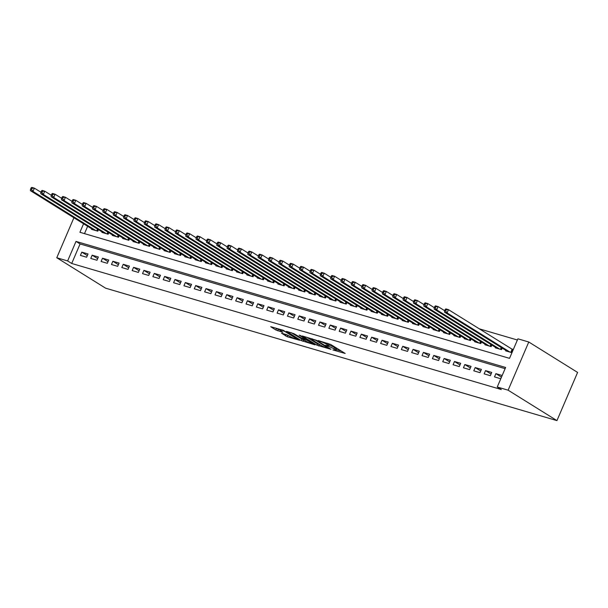 <?xml version="1.0" encoding="UTF-8"?>
<svg xmlns="http://www.w3.org/2000/svg" width="608" height="608" viewBox="0 0 608 608"><rect width="100%" height="100%" fill="white"/><g stroke="black" fill="none" stroke-linecap="round" stroke-linejoin="round"><path stroke-width="0.91" d="M332.88 349.934L345.169 353.461L330.79 344.508L318.174 340.541L320.69 341.65A4.492 0.608 -156.8 0 1 326.504 344.196L327.697 344.941A4.492 0.608 -156.8 0 1 328.578 345.754A4.492 0.608 -156.8 0 1 327.005 345.58L325.455 345.306L328.122 346.279A4.492 0.608 -156.8 0 1 333.929 348.825L335.13 349.57A4.492 0.608 -156.8 0 1 336.004 350.383A4.492 0.608 -156.8 0 1 334.43 350.208L332.88 349.934M281.55 333.199L287.181 336.71L299.668 340.282L283.199 330.273L270.712 326.701L275.865 329.992L282.811 332.295L280.607 330.592A3.754 0.509 -156.8 0 1 279.878 329.908A3.754 0.509 -156.8 0 1 282.294 330.425A3.754 0.509 -156.8 0 1 286.049 332.188L295.511 338.078A3.754 0.509 -156.8 0 1 296.248 338.762A3.754 0.509 -156.8 0 1 293.831 338.246A3.754 0.509 -156.8 0 1 290.077 336.49L286.68 334.712L281.55 333.199M505.111 368.661L80.081 243.937L71.706 263.477L67.64 260.938L56.764 257.754L105.594 288.169L556.943 420.607L577.6 372.423L528.77 342L517.902 338.816L509.527 358.348L79.914 232.286L83.57 223.767M71.706 263.477L501.319 389.538L497.253 387L508.121 390.192L556.943 420.607M316.966 345.184L330.995 349.304L316.616 340.343L302.32 335.973L316.966 345.184L317.528 343.885L320.484 345.017M314.974 344.865L301.165 340.548L286.512 331.337L293.953 333.693L301.598 338.124L305.497 339.18L299.151 335.145L300.572 335.563L315.088 344.599M494.494 376.907L500.711 378.731L502.102 375.47L495.892 373.646L494.494 376.907M484.143 373.867L490.352 375.691L491.75 372.438L485.541 370.614L484.143 373.867M473.792 370.827L480.001 372.651L481.399 369.398L475.19 367.574L473.792 370.827M463.44 367.794L469.65 369.618L471.048 366.358L464.831 364.534L463.44 367.794M453.089 364.754L459.298 366.578L460.697 363.318L454.48 361.502L453.089 364.754M442.738 361.714L448.947 363.538L450.346 360.286L444.129 358.462L442.738 361.714M432.387 358.682L438.596 360.506L439.987 357.246L433.778 355.422L432.387 358.682M422.028 355.642L428.245 357.466L429.636 354.206L423.426 352.389L422.028 355.642M411.677 352.602L417.894 354.426L419.284 351.173L413.075 349.349L411.677 352.602M401.326 349.57L407.535 351.386L408.933 348.133L402.724 346.309L401.326 349.57M390.974 346.53L397.184 348.354L398.582 345.093L392.373 343.277L390.974 346.53M380.623 343.49L386.832 345.314L388.231 342.061L382.022 340.237L380.623 343.49M370.272 340.457L376.481 342.274L377.88 339.021L371.663 337.197L370.272 340.457M359.921 337.417L366.13 339.241L367.528 335.981L361.312 334.164L359.921 337.417M349.57 334.377L355.779 336.201L357.17 332.948L350.96 331.124L349.57 334.377M339.211 331.345L345.428 333.161L346.818 329.908L340.609 328.084L339.211 331.345M328.86 328.305L335.076 330.129L336.467 326.868L330.258 325.044L328.86 328.305M318.508 325.265L324.718 327.089L326.116 323.836L319.907 322.012L318.508 325.265M308.157 322.225L314.366 324.049L315.765 320.796L309.556 318.972L308.157 322.225M297.806 319.192L304.015 321.016L305.414 317.756L299.204 315.932L297.806 319.192M287.455 316.152L293.664 317.976L295.062 314.724L288.846 312.9L287.455 316.152M277.104 313.112L283.313 314.936L284.711 311.684L278.494 309.86L277.104 313.112M266.752 310.08L272.962 311.904L274.352 308.644L268.143 306.82L266.752 310.08M256.394 307.04L262.61 308.864L264.001 305.604L257.792 303.787L256.394 307.04M246.042 304L252.259 305.824L253.65 302.571L247.441 300.747L246.042 304M235.691 300.968L241.9 302.792L243.299 299.531L237.09 297.707L235.691 300.968M225.34 297.928L231.549 299.752L232.948 296.491L226.738 294.675L225.34 297.928M214.989 294.888L221.198 296.712L222.596 293.459L216.387 291.635L214.989 294.888M204.638 291.855L210.847 293.672L212.245 290.419L206.028 288.595L204.638 291.855M194.286 288.815L200.496 290.639L201.894 287.379L195.677 285.562L194.286 288.815M183.935 285.775L190.144 287.599L191.543 284.346L185.326 282.522L183.935 285.775M173.576 282.743L179.793 284.559L181.184 281.306L174.975 279.482L173.576 282.743M163.225 279.703L169.442 281.527L170.833 278.266L164.624 276.442L163.225 279.703M152.874 276.663L159.091 278.487L160.482 275.234L154.272 273.41L152.874 276.663M142.523 273.63L148.732 275.447L150.13 272.194L143.921 270.37L142.523 273.63M132.172 270.59L138.381 272.414L139.779 269.154L133.57 267.33L132.172 270.59M121.82 267.55L128.03 269.374L129.428 266.122L123.219 264.298L121.82 267.55M111.469 264.51L117.678 266.334L119.077 263.082L112.86 261.258L111.469 264.51M101.118 261.478L107.327 263.302L108.726 260.042L102.509 258.218L101.118 261.478M90.767 258.438L96.976 260.262L98.367 257.002L92.158 255.185L90.767 258.438M88.016 253.969L81.806 252.145L80.408 255.398L86.625 257.222L88.016 253.969M517.393 340.009L479.195 328.799M87.636 226.305L84.497 233.632M505.864 350.383L505.658 350.854L511.868 352.678L513.266 349.425L511.457 348.893M502.185 348.095L501.516 349.646L495.307 347.822L495.512 347.35M491.834 345.055L491.165 346.606L484.956 344.782L485.161 344.31M481.475 342.023L480.814 343.566L474.605 341.742L474.802 341.27M471.124 338.983L470.463 340.533L464.254 338.709L464.451 338.238M460.773 335.943L460.112 337.493L453.902 335.669L454.1 335.198M450.422 332.903L449.76 334.453L443.544 332.629L443.749 332.158M440.07 329.87L439.409 331.413L433.192 329.597L433.398 329.126M429.719 326.83L429.058 328.381L422.841 326.557L423.046 326.086M419.368 323.79L418.699 325.341L412.49 323.517L412.695 323.046M409.017 320.758L408.348 322.301L402.139 320.484L402.344 320.013M398.658 317.718L397.997 319.268L391.788 317.444L391.985 316.973M388.307 314.678L387.646 316.228L381.436 314.404L381.634 313.933M377.956 311.646L377.294 313.188L371.085 311.372L371.283 310.901M367.604 308.606L366.943 310.156L360.734 308.332L360.932 307.861M357.253 305.566L356.592 307.116L350.375 305.292L350.58 304.821M346.902 302.533L346.241 304.076L340.024 302.26L340.229 301.788M336.551 299.493L335.882 301.044L329.673 299.22L329.878 298.748M326.2 296.453L325.531 298.004L319.322 296.18L319.527 295.708M315.841 293.421L315.18 294.964L308.97 293.14L309.168 292.668M305.49 290.381L304.828 291.931L298.619 290.107L298.817 289.636M295.138 287.341L294.477 288.891L288.268 287.067L288.466 286.596M284.787 284.308L284.126 285.851L277.917 284.027L278.114 283.556M274.436 281.268L273.775 282.819L267.558 280.995L267.763 280.524M264.085 278.228L263.424 279.779L257.207 277.955L257.412 277.484M253.734 275.188L253.065 276.739L246.856 274.915L247.061 274.444M243.382 272.156L242.714 273.699L236.504 271.882L236.71 271.411M233.031 269.116L232.362 270.666L226.153 268.842L226.358 268.371M222.672 266.076L222.011 267.626L215.802 265.802L216 265.331M212.321 263.044L211.66 264.586L205.451 262.77L205.648 262.299M201.97 260.004L201.309 261.554L195.1 259.73L195.297 259.259M191.619 256.964L190.958 258.514L184.741 256.69L184.946 256.219M181.268 253.931L180.606 255.474L174.39 253.658L174.595 253.186M170.916 250.891L170.248 252.442L164.038 250.618L164.244 250.146M160.565 247.851L159.896 249.402L153.687 247.578L153.892 247.106M150.214 244.819L149.545 246.362L143.336 244.538L143.541 244.066M139.855 241.779L139.194 243.329L132.985 241.505L133.182 241.034M129.504 238.739L128.843 240.289L122.634 238.465L122.831 237.994M119.153 235.706L118.492 237.249L112.282 235.425L112.48 234.954M108.802 232.666L108.14 234.217L101.924 232.393L102.129 231.922M98.45 229.626L97.789 231.177L91.572 229.353L91.778 228.882M73.91 217.755L56.764 257.754M497.253 387L505.62 367.468L76.008 241.406L67.64 260.938M508.121 390.192L528.77 342M80.081 243.937L76.008 241.406M495.892 373.646L501.41 377.089M485.541 370.614L491.059 374.049M475.19 367.574L480.708 371.009M464.831 364.534L470.356 367.977M454.48 361.502L460.005 364.937M444.129 358.462L449.646 361.897M433.778 355.422L439.295 358.864M423.426 352.389L428.944 355.824M413.075 349.349L418.593 352.784M402.724 346.309L408.242 349.752M392.373 343.277L397.89 346.712M382.022 340.237L387.539 343.672M371.663 337.197L377.188 340.64M361.312 334.164L366.829 337.6M350.96 331.124L356.478 334.56M340.609 328.084L346.127 331.527M330.258 325.044L335.776 328.487M319.907 322.012L325.424 325.447M309.556 318.972L315.073 322.407M299.204 315.932L304.722 319.375M288.846 312.9L294.371 316.335M278.494 309.86L284.012 313.295M268.143 306.82L273.661 310.262M257.792 303.787L263.31 307.222M247.441 300.747L252.958 304.182M237.09 297.707L242.607 301.15M226.738 294.675L232.256 298.11M216.387 291.635L221.905 295.07M206.028 288.595L211.554 292.038M195.677 285.562L201.202 288.998M185.326 282.522L190.844 285.958M174.975 279.482L180.492 282.925M164.624 276.442L170.141 279.885M154.272 273.41L159.79 276.845M143.921 270.37L149.439 273.805M133.57 267.33L139.088 270.773M123.219 264.298L128.736 267.733M112.86 261.258L118.385 264.693M102.509 258.218L108.026 261.66M92.158 255.185L97.675 258.62M81.806 252.145L87.324 255.58M336.004 350.383L336.566 349.083A4.492 0.608 -156.8 0 0 335.684 348.262L335.13 349.57M328.882 345.032A4.492 0.608 -156.8 0 1 334.491 347.518L335.684 348.262M328.578 345.754L329.133 344.455A4.492 0.608 -156.8 0 0 328.259 343.642L327.697 344.941M327.834 343.376L328.259 343.642M336.315 349.661L341.514 351.188M306.797 337.204L317.528 343.885M328.54 348.475L316.069 340.472L313.325 339.484A4.492 0.608 -156.8 0 0 311.752 339.31A4.492 0.608 -156.8 0 0 312.634 340.123L321.26 345.496A4.492 0.608 -156.8 0 0 327.066 348.042L328.54 348.475M304.684 340.381L303.544 340.047L302.982 341.346M290.996 332.568L303.544 340.047M305.839 341.096A3.754 0.509 -156.8 0 0 309.586 342.859A3.754 0.509 -156.8 0 0 312.003 343.376A3.754 0.509 -156.8 0 0 311.273 342.692L306.12 339.819L302.229 338.762L305.839 341.096M275.196 327.932L279.878 329.969M285.54 334.377L288.884 335.745M445.178 309.442L444.623 310.741L445.656 311.045L446.219 309.746L445.178 309.442L445.877 308.894L448.468 309.654L447.07 312.907L444.486 312.155L507.475 351.386M513.099 349.82L448.468 309.654L446.219 309.746M510.059 352.146L447.07 312.907L445.656 311.045M444.486 312.155L444.623 310.741M434.826 306.402L434.272 307.709L435.305 308.013L435.86 306.706L434.826 306.402L435.526 305.854L438.117 306.614L436.719 309.875L434.135 309.115L497.116 348.354M444.646 310.688L438.117 306.614L435.86 306.706M499.708 349.114L436.719 309.875L435.305 308.013M434.135 309.115L434.272 307.709M424.475 303.369L423.92 304.669L424.954 304.973L425.509 303.666L424.475 303.369L425.174 302.822L427.766 303.582L426.368 306.835L423.784 306.075L486.765 345.314M434.294 307.648L427.766 303.582L425.509 303.666M489.356 346.074L426.368 306.835L424.954 304.973M423.784 306.075L423.92 304.669M414.124 300.329L413.569 301.629L414.603 301.933L415.158 300.633L414.124 300.329L414.823 299.782L417.415 300.542L416.016 303.795L413.425 303.035L476.414 342.274M423.943 304.608L417.415 300.542L415.158 300.633M479.005 343.034L416.016 303.795L414.603 301.933M413.425 303.035L413.569 301.629M403.773 297.289L403.21 298.596L404.252 298.893L404.806 297.593L403.773 297.289L404.472 296.742L407.064 297.502L405.665 300.762L403.074 300.002L466.062 339.241M413.592 301.576L407.064 297.502L404.806 297.593M468.654 340.001L405.665 300.762L404.252 298.893M403.074 300.002L403.21 298.596M393.422 294.249L392.859 295.556L393.893 295.86L394.455 294.553L393.422 294.249L394.121 293.71L396.705 294.47L395.314 297.722L392.722 296.962L455.711 336.201M403.241 298.536L396.705 294.47L394.455 294.553M458.303 336.961L395.314 297.722L393.893 295.86M392.722 296.962L392.859 295.556M383.07 291.217L382.508 292.516L383.542 292.82L384.104 291.521L383.07 291.217L383.77 290.67L386.354 291.43L384.963 294.682L382.371 293.922L445.36 333.161M392.89 295.496L386.354 291.43L384.104 291.521M447.944 333.921L384.963 294.682L383.542 292.82M382.371 293.922L382.508 292.516M372.712 288.177L372.157 289.476L373.19 289.78L373.753 288.481L372.712 288.177L373.418 287.63L376.002 288.39L374.612 291.65L372.02 290.89L435.009 330.129M382.531 292.463L376.002 288.39L373.753 288.481M437.593 330.889L374.612 291.65L373.19 289.78M372.02 290.89L372.157 289.476M362.36 285.137L361.806 286.444L362.839 286.748L363.402 285.441L362.36 285.137L363.06 284.597L365.651 285.357L364.253 288.61L361.669 287.85L424.658 327.089M372.18 289.423L365.651 285.357L363.402 285.441M427.242 327.849L364.253 288.61L362.839 286.748M361.669 287.85L361.806 286.444M352.009 282.104L351.454 283.404L352.488 283.708L353.043 282.408L352.009 282.104L352.708 281.557L355.3 282.317L353.902 285.57L351.318 284.81L414.299 324.049M361.828 286.383L355.3 282.317L353.043 282.408M416.89 324.809L353.902 285.57L352.488 283.708M351.318 284.81L351.454 283.404M341.658 279.064L341.103 280.364L342.137 280.668L342.692 279.368L341.658 279.064L342.357 278.517L344.949 279.277L343.55 282.538L340.966 281.778L403.948 321.016M351.477 283.343L344.949 279.277L342.692 279.368M406.539 321.769L343.55 282.538L342.137 280.668M340.966 281.778L341.103 280.364M331.307 276.024L330.752 277.332L331.786 277.636L332.34 276.328L331.307 276.024L332.006 275.485L334.598 276.237L333.199 279.498L330.615 278.738L393.596 317.976M341.126 280.311L334.598 276.237L332.34 276.328M396.188 318.736L333.199 279.498L331.786 277.636M330.615 278.738L330.752 277.332M320.956 272.992L320.393 274.292L321.434 274.596L321.989 273.296L320.956 272.992L321.655 272.445L324.246 273.205L322.848 276.458L320.256 275.698L383.245 314.936M330.775 277.271L324.246 273.205L321.989 273.296M385.837 315.696L322.848 276.458L321.434 274.596M320.256 275.698L320.393 274.292M310.604 269.952L310.042 271.252L311.083 271.556L311.638 270.256L310.604 269.952L311.304 269.405L313.888 270.165L312.497 273.425L309.905 272.665L372.894 311.904M320.424 274.231L313.888 270.165L311.638 270.256M375.486 312.656L312.497 273.425L311.083 271.556M309.905 272.665L310.042 271.252M300.253 266.912L299.691 268.219L300.724 268.523L301.287 267.216L300.253 266.912L300.952 266.372L303.536 267.125L302.146 270.385L299.554 269.625L362.543 308.864M310.072 271.198L303.536 267.125L301.287 267.216M365.127 309.624L302.146 270.385L300.724 268.523M299.554 269.625L299.691 268.219M289.902 263.88L289.34 265.179L290.373 265.483L290.936 264.184L289.902 263.88L290.601 263.332L293.185 264.092L291.794 267.345L289.203 266.585L352.192 305.824M299.714 268.158L293.185 264.092L290.936 264.184M354.776 306.584L291.794 267.345L290.373 265.483M289.203 266.585L289.34 265.179M279.543 260.84L278.988 262.139L280.022 262.443L280.584 261.144L279.543 260.84L280.25 260.292L282.834 261.052L281.436 264.305L278.852 263.553L341.84 302.784M289.362 265.118L282.834 261.052L280.584 261.144M344.424 303.544L281.436 264.305L280.022 262.443M278.852 263.553L278.988 262.139M269.192 257.8L268.637 259.107L269.671 259.411L270.226 258.104L269.192 257.8L269.891 257.252L272.483 258.012L271.084 261.273L268.5 260.513L331.489 299.752M279.011 262.086L272.483 258.012L270.226 258.104M334.073 300.512L271.084 261.273L269.671 259.411M268.5 260.513L268.637 259.107M258.841 254.767L258.286 256.067L259.32 256.371L259.874 255.071L258.841 254.767L259.54 254.22L262.132 254.98L260.733 258.233L258.149 257.473L321.13 296.712M268.66 259.046L262.132 254.98L259.874 255.071M323.722 297.472L260.733 258.233L259.32 256.371M258.149 257.473L258.286 256.067M248.49 251.727L247.935 253.027L248.968 253.331L249.523 252.031L248.49 251.727L249.189 251.18L251.78 251.94L250.382 255.193L247.798 254.44L310.779 293.672M258.309 256.006L251.78 251.94L249.523 252.031M313.371 294.432L250.382 255.193L248.968 253.331M247.798 254.44L247.935 253.027M238.138 248.687L237.576 249.994L238.617 250.298L239.172 248.991L238.138 248.687L238.838 248.14L241.429 248.9L240.031 252.16L237.439 251.4L300.428 290.639M247.958 252.974L241.429 248.9L239.172 248.991M303.02 291.399L240.031 252.16L238.617 250.298M237.439 251.4L237.576 249.994M227.787 245.647L227.225 246.954L228.266 247.258L228.821 245.951L227.787 245.647L228.486 245.108L231.07 245.868L229.68 249.12L227.088 248.36L290.077 287.599M237.606 249.934L231.07 245.868L228.821 245.951M292.668 288.359L229.68 249.12L228.266 247.258M227.088 248.36L227.225 246.954M217.436 242.615L216.874 243.914L217.907 244.218L218.47 242.919L217.436 242.615L218.135 242.068L220.719 242.828L219.328 246.08L216.737 245.32L279.726 284.559M227.255 246.894L220.719 242.828L218.47 242.919M282.31 285.319L219.328 246.08L217.907 244.218M216.737 245.32L216.874 243.914M207.085 239.575L206.522 240.874L207.556 241.178L208.118 239.879L207.085 239.575L207.784 239.028L210.368 239.788L208.977 243.048L206.386 242.288L269.374 281.527M216.896 243.861L210.368 239.788L208.118 239.879M271.958 282.287L208.977 243.048L207.556 241.178M206.386 242.288L206.522 240.874M196.726 236.535L196.171 237.842L197.205 238.146L197.767 236.839L196.726 236.535L197.433 235.995L200.017 236.755L198.618 240.008L196.034 239.248L259.023 278.487M206.545 240.821L200.017 236.755L197.767 236.839M261.607 279.247L198.618 240.008L197.205 238.146M196.034 239.248L196.171 237.842M186.375 233.502L185.82 234.802L186.854 235.106L187.416 233.806L186.375 233.502L187.074 232.955L189.666 233.715L188.267 236.968L185.683 236.208L248.672 275.447M196.194 237.781L189.666 233.715L187.416 233.806M251.256 276.207L188.267 236.968L186.854 235.106M185.683 236.208L185.82 234.802M176.024 230.462L175.469 231.762L176.502 232.066L177.057 230.766L176.024 230.462L176.723 229.915L179.314 230.675L177.916 233.936L175.332 233.176L238.313 272.414M185.843 234.741L179.314 230.675L177.057 230.766M240.905 273.174L177.916 233.936L176.502 232.066M175.332 233.176L175.469 231.762M165.672 227.422L165.118 228.73L166.151 229.034L166.706 227.726L165.672 227.422L166.372 226.883L168.963 227.643L167.565 230.896L164.981 230.136L227.962 269.374M175.492 231.709L168.963 227.643L166.706 227.726M230.554 270.134L167.565 230.896L166.151 229.034M164.981 230.136L165.118 228.73M155.321 224.39L154.759 225.69L155.8 225.994L156.355 224.694L155.321 224.39L156.02 223.843L158.612 224.603L157.214 227.856L154.622 227.096L217.611 266.334M165.14 228.669L158.612 224.603L156.355 224.694M220.202 267.094L157.214 227.856L155.8 225.994M154.622 227.096L154.759 225.69M144.97 221.35L144.408 222.65L145.449 222.954L146.004 221.654L144.97 221.35L145.669 220.803L148.253 221.563L146.862 224.823L144.271 224.063L207.26 263.302M154.789 225.629L148.253 221.563L146.004 221.654M209.851 264.054L146.862 224.823L145.449 222.954M144.271 224.063L144.408 222.65M134.619 218.31L134.056 219.617L135.09 219.921L135.652 218.614L134.619 218.31L135.318 217.77L137.902 218.523L136.511 221.783L133.92 221.023L196.908 260.262M144.438 222.596L137.902 218.523L135.652 218.614M199.492 261.022L136.511 221.783L135.09 219.921M133.92 221.023L134.056 219.617M124.268 215.278L123.705 216.577L124.739 216.881L125.301 215.582L124.268 215.278L124.967 214.73L127.551 215.49L126.16 218.743L123.568 217.983L186.557 257.222M134.087 219.556L127.551 215.49L125.301 215.582M189.141 257.982L126.16 218.743L124.739 216.881M123.568 217.983L123.705 216.577M113.909 212.238L113.354 213.537L114.388 213.841L114.95 212.542L113.909 212.238L114.616 211.69L117.2 212.45L115.801 215.711L113.217 214.951L176.206 254.182M123.728 216.516L117.2 212.45L114.95 212.542M178.79 254.942L115.801 215.711L114.388 213.841M113.217 214.951L113.354 213.537M103.558 209.198L103.003 210.505L104.036 210.809L104.599 209.502L103.558 209.198L104.257 208.65L106.848 209.41L105.45 212.671L102.866 211.911L165.855 251.15M113.377 213.484L106.848 209.41L104.599 209.502M168.439 251.91L105.45 212.671L104.036 210.809M102.866 211.911L103.003 210.505M93.206 206.165L92.652 207.465L93.685 207.769L94.24 206.469L93.206 206.165L93.906 205.618L96.497 206.378L95.099 209.631L92.515 208.871L155.496 248.11M103.026 210.444L96.497 206.378L94.24 206.469M158.088 248.87L95.099 209.631L93.685 207.769M92.515 208.871L92.652 207.465M82.855 203.125L82.3 204.425L83.334 204.729L83.889 203.429L82.855 203.125L83.554 202.578L86.146 203.338L84.748 206.591L82.164 205.838L145.145 245.07M92.674 207.404L86.146 203.338L83.889 203.429M147.736 245.83L84.748 206.591L83.334 204.729M82.164 205.838L82.3 204.425M72.504 200.085L71.949 201.392L72.983 201.696L73.538 200.389L72.504 200.085L73.203 199.538L75.795 200.298L74.396 203.558L71.805 202.798L134.794 242.037M82.323 204.372L75.795 200.298L73.538 200.389M137.385 242.797L74.396 203.558L72.983 201.696M71.805 202.798L71.949 201.392M62.153 197.053L61.59 198.352L62.632 198.656L63.186 197.349L62.153 197.053L62.852 196.506L65.444 197.266L64.045 200.518L61.454 199.758L124.442 238.997M71.972 201.332L65.444 197.266L63.186 197.349M127.034 239.757L64.045 200.518L62.632 198.656M61.454 199.758L61.59 198.352M51.802 194.013L51.239 195.312L52.273 195.616L52.835 194.317L51.802 194.013L52.501 193.466L55.085 194.226L53.694 197.478L51.102 196.718L114.091 235.957M61.621 198.292L55.085 194.226L52.835 194.317M116.683 236.717L53.694 197.478L52.273 195.616M51.102 196.718L51.239 195.312M41.45 190.973L40.888 192.28L41.922 192.576L42.484 191.277L41.45 190.973L42.15 190.426L44.734 191.186L43.343 194.446L40.751 193.686L103.74 232.925M51.27 195.259L44.734 191.186L42.484 191.277M106.324 233.685L43.343 194.446L41.922 192.576M40.751 193.686L40.888 192.28M31.092 187.933L30.537 189.24L31.57 189.544L32.133 188.237L31.092 187.933L31.798 187.393L34.382 188.153L32.992 191.406L30.4 190.646L93.389 229.885M40.911 192.219L34.382 188.153L32.133 188.237M95.973 230.645L32.992 191.406L31.57 189.544M30.4 190.646L30.537 189.24M334.491 347.518L333.929 348.825M328.305 345.846L328.122 346.279M326.96 343.117L326.504 344.196M319.344 344.683L318.782 345.982M301.728 339.249L301.165 340.548M306.394 339.188L306.12 339.819M278.236 329.483L277.674 330.79M276.42 328.692L275.865 329.992M287.744 335.411L287.181 336.71M285.927 334.613L285.365 335.912M512.483 349.509L511.206 352.488M512.103 349.296L510.796 352.366M501.592 347.73L500.855 349.448M501.228 347.495L500.437 349.326M491.241 344.69L490.504 346.408M490.869 344.462L490.086 346.286M480.89 341.65L480.153 343.376M480.518 341.422L479.735 343.254M470.539 338.618L469.802 340.336M470.166 338.382L469.384 340.214M460.188 335.578L459.45 337.296M459.815 335.35L459.032 337.174M449.836 332.538L449.099 334.263M449.464 332.31L448.681 334.142M439.485 329.506L438.748 331.223M439.113 329.27L438.33 331.102M429.126 326.466L428.389 328.183M428.762 326.238L427.979 328.062M418.775 323.426L418.038 325.151M418.41 323.198L417.62 325.022M408.424 320.393L407.687 322.111M408.052 320.158L407.269 321.989M398.073 317.353L397.336 319.071M397.7 317.118L396.918 318.949M387.722 314.313L386.984 316.038M387.349 314.085L386.566 315.909M377.37 311.273L376.633 312.998M376.998 311.045L376.215 312.877M367.019 308.241L366.282 309.958M366.647 308.005L365.864 309.837M356.668 305.201L355.931 306.918M356.296 304.973L355.513 306.797M346.309 302.161L345.572 303.886M345.944 301.933L345.162 303.764M335.958 299.128L335.221 300.846M335.593 298.893L334.803 300.724M325.607 296.088L324.87 297.806M325.234 295.86L324.452 297.684M315.256 293.048L314.518 294.774M314.883 292.82L314.1 294.652M304.904 290.016L304.167 291.734M304.532 289.78L303.749 291.612M294.553 286.976L293.816 288.694M294.181 286.748L293.398 288.572M284.202 283.936L283.465 285.661M283.83 283.708L283.047 285.54M273.851 280.904L273.114 282.621M273.478 280.668L272.696 282.5M263.492 277.864L262.755 279.581M263.127 277.636L262.344 279.46M253.141 274.824L252.404 276.549M252.776 274.596L251.986 276.42M242.79 271.791L242.052 273.509M242.425 271.556L241.634 273.387M232.438 268.751L231.701 270.469M232.066 268.516L231.283 270.347M222.087 265.711L221.35 267.436M221.715 265.483L220.932 267.307M211.736 262.671L210.999 264.396M211.364 262.443L210.581 264.275M201.385 259.639L200.648 261.356M201.012 259.403L200.23 261.235M191.034 256.599L190.296 258.316M190.661 256.371L189.878 258.195M180.675 253.559L179.938 255.284M180.31 253.331L179.527 255.162M170.324 250.526L169.586 252.244M169.959 250.291L169.176 252.122M159.972 247.486L159.235 249.204M159.608 247.258L158.817 249.082M149.621 244.446L148.884 246.172M149.249 244.218L148.466 246.05M139.27 241.414L138.533 243.132M138.898 241.178L138.115 243.01M128.919 238.374L128.182 240.092M128.546 238.146L127.764 239.97M118.568 235.334L117.83 237.059M118.195 235.106L117.412 236.938M108.216 232.302L107.479 234.019M107.844 232.066L107.061 233.898M97.865 229.262L97.128 230.979M97.493 229.034L96.71 230.858M329.065 348.103L328.882 348.513M312.003 338.732L311.752 339.31M305.68 338.74L305.497 339.18M312.238 342.828L312.003 343.376M302.404 338.36L302.229 338.762M296.476 338.215L296.248 338.762M280.106 329.369L279.878 329.908"/></g></svg>
